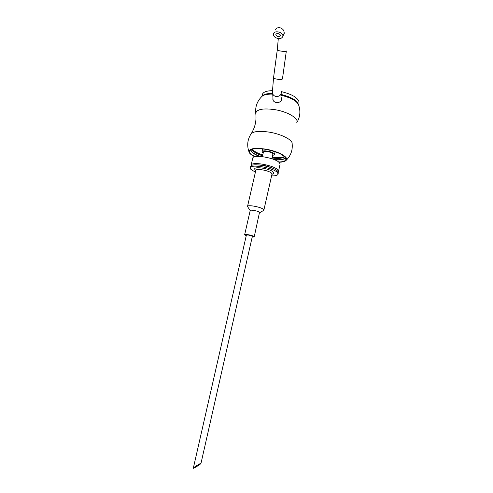 <?xml version="1.0" encoding="UTF-8"?>
<svg xmlns="http://www.w3.org/2000/svg" width="493" height="493" viewBox="0 0 493 493"><rect width="100%" height="100%" fill="white"/><g stroke="black" fill="none" stroke-linecap="round" stroke-linejoin="round"><path stroke-width="0.74" d="M266.152 149.219C278.188 151.277 288.793 157.131 286.359 160.114C285.392 161.445 282.896 162.154 278.872 162.24C282.896 162.154 285.392 161.445 286.359 160.114C290.876 155.535 292.805 150.045 292.146 143.642C292.626 139.938 281.62 134.213 269.72 132.21C259.293 130.633 253.008 131.292 250.869 134.188C247.486 139.661 246.827 145.447 248.891 151.536C249.119 153.169 251.066 154.919 254.733 156.774C251.066 154.919 249.119 153.169 248.891 151.53C249.532 148.362 255.288 147.592 266.152 149.219C278.188 151.277 288.793 157.131 286.359 160.114C290.876 155.535 292.805 150.045 292.146 143.642C292.626 139.938 281.62 134.213 269.72 132.21C259.293 130.633 253.008 131.292 250.869 134.188C247.486 139.661 246.827 145.447 248.891 151.536C249.532 148.362 255.288 147.592 266.152 149.219M266.208 149.428C277.99 151.973 284.584 155.153 286.002 158.962C285.915 160.854 283.45 161.87 278.594 162.018C293.039 162.172 284.282 152.473 266.208 149.428C250.746 146.476 244.047 151.505 255.078 156.688C250.69 154.426 248.922 152.417 249.772 150.667C251.763 148.418 257.241 148.011 266.208 149.428M281.602 97.78L281.762 98.372C281.663 101.262 279.845 102.667 276.314 102.581C274.416 102.162 273.276 101.176 272.882 99.617L272.937 98.218C272.592 100.436 273.714 101.891 276.314 102.581C280.246 102.562 282.008 100.96 281.602 97.78M272.395 157.218C281.429 158.278 283.685 157.014 284.504 156.54C282.008 157.655 277.984 157.859 272.413 157.138M252.139 149.2C253.895 151.283 257.432 153.206 262.763 154.95M259.3 156.38C253.513 154.032 250.734 151.807 250.955 149.693L250.962 149.662C251.06 151.85 254.105 154.106 260.113 156.41M274.921 159.917C281.059 160.293 284.529 159.51 285.33 157.569L285.355 157.452C284.319 159.387 280.597 160.102 274.176 159.596M278.231 38.546C280.197 38.904 281.676 38.325 282.674 36.809C284.443 32.982 275.402 29.685 273.516 33.493L273.356 34.461C273.646 36.513 275.267 37.875 278.231 38.546C280.197 38.904 281.676 38.325 282.674 36.809C284.443 32.982 275.402 29.685 273.516 33.493L273.356 34.461C273.646 36.513 275.267 37.875 278.231 38.546M275.815 34.843L275.889 34.387C276.789 32.556 281.139 34.128 280.283 35.977L278.157 36.809L275.815 34.843M272.216 158.019C278.755 158.801 282.877 158.339 284.59 156.62M252.009 149.243C252.81 151.524 256.329 153.724 262.566 155.831M272.802 155.431L274.478 154.599L274.305 153.945C272.962 151.604 262.184 149.681 262.011 151.745L263.157 153.243M272.037 158.795L272.925 153.773C271.877 151.961 263.558 150.476 263.422 152.072L263.416 152.097M278.459 171.496L280.042 164.44L279.691 163.115C276.881 158.154 253.02 153.816 252.743 158.185L252.724 158.259M278.206 172.014L278.083 170.27C275.236 165.445 251.344 161.063 251.097 165.284L251.103 165.87M271.945 167.959C267.674 166.012 263.194 164.995 258.498 164.915M278.046 174.128L278.323 172.883L277.953 171.595C275.069 166.739 250.875 162.289 250.635 166.542L250.617 166.609M271.594 175.878C275.433 175.964 277.584 175.397 278.034 174.177L277.664 172.901C274.774 168.07 250.567 163.614 250.333 167.836L250.838 169.302L255.392 172.199M272.561 174.035L273.436 173.518L273.332 172.316C271.119 168.797 253.531 165.901 254.739 169.235L255.368 170.177M263.86 210.141L271.97 174.208L271.735 173.444C269.967 170.633 255.935 168.058 255.781 170.504L255.775 170.541M259.663 212.797L263.804 210.283L263.589 209.525C261.703 207.14 247.585 204.422 247.529 206.425L247.954 207.22M263.804 210.283L263.188 210.659M247.517 206.555L250.179 210.573C250.21 209.433 258.387 211.01 259.515 212.372L254.203 236.886L252.33 237.145M254.203 236.899L254.024 236.578C252.854 235.377 244.645 233.75 244.651 234.711L246.229 235.759M200.959 463.469L252.361 236.301C249.988 235.216 247.991 234.816 246.377 235.112L193.281 468.338C193.86 468.461 201.193 463.845 200.959 463.469L200.799 463.408C200.269 463.254 192.874 467.906 193.114 468.282M274.878 109.649C263.17 108.053 256.785 109.243 255.738 113.224L255.849 114.123L255.738 113.224C255.152 106.926 257.05 101.49 261.432 96.924C263.089 94.915 266.842 93.984 272.684 94.12C266.842 93.984 263.089 94.915 261.432 96.924C257.05 101.49 255.152 106.926 255.738 113.224C256.785 109.243 263.17 108.053 274.878 109.649C287.894 111.738 299.263 118.653 296.786 122.628C300.064 117.211 300.73 111.498 298.783 105.477C297.433 101.348 291.671 97.965 281.497 95.315C291.671 97.965 297.433 101.348 298.783 105.477C300.73 111.498 300.064 117.211 296.786 122.628C299.263 118.653 287.894 111.738 274.878 109.649M276.018 96.474C279.488 96.554 281.275 95.1 281.367 92.111C281.275 95.1 279.488 96.554 276.018 96.474C274.17 96.08 273.042 95.081 272.641 93.485C273.042 95.081 274.17 96.08 276.018 96.474M272.586 92.709L272.641 93.485L272.586 92.709M273.541 77.808C273.701 78.325 274.921 78.794 277.202 79.207C280.289 79.626 282.033 79.533 282.446 78.935L286.341 51.025L282.446 78.935C282.033 79.533 280.289 79.626 277.202 79.207C274.921 78.794 273.701 78.325 273.541 77.808L272.537 90.305L273.06 100.196L272.537 90.305L273.541 77.808L277.288 49.842C277.46 50.286 278.711 50.711 281.035 51.106C284.171 51.531 285.94 51.488 286.347 50.989C285.94 51.488 284.171 51.531 281.035 51.106C278.711 50.711 277.46 50.286 277.288 49.842L278.305 38.559L277.288 49.842L273.541 77.808M279.771 27.688C277.534 27.479 275.957 28.298 275.039 30.153C275.957 28.298 277.534 27.479 279.771 27.688C283.216 28.723 284.584 30.843 283.869 34.054C284.584 30.843 283.216 28.723 279.771 27.688M277.842 33.542L279.667 34.307M299.029 101.922C297.79 97.639 291.899 94.206 281.367 91.63C291.899 94.206 297.79 97.639 299.029 101.922L298.968 102.815L299.029 101.922M272.53 90.663C266.577 90.767 263.188 92.025 262.368 94.434L261.912 96.4L262.368 94.434C263.188 92.025 266.577 90.767 272.53 90.663M262.251 96.117C263.829 94.262 267.292 93.368 272.635 93.423C267.292 93.368 263.829 94.262 262.251 96.117M281.466 94.551C291.215 97.041 296.848 100.276 298.37 104.269C296.848 100.276 291.215 97.041 281.466 94.551M251.19 133.702C255.164 127.323 256.68 120.502 255.738 113.224C256.68 120.502 255.164 127.323 251.19 133.702M281.762 98.372L281.793 99.111M285.632 157.865L286.002 158.962M250.438 149.983L249.772 150.667M284.72 32.741L284.091 33.579L284.72 32.741M283.869 34.054L282.674 36.809L283.869 34.054M252.114 149.206C252.958 150.852 256.502 152.793 262.744 155.036M262.664 148.898L262.011 151.745M275.125 151.721L274.484 154.568M263.422 152.072L262.387 156.608M252.743 158.185L251.097 165.284M250.635 166.542L250.333 167.836M271.926 174.417L273.436 173.518M255.731 170.726L254.739 169.235M255.781 170.504L247.529 206.425M250.179 210.573L244.651 234.711"/></g></svg>
